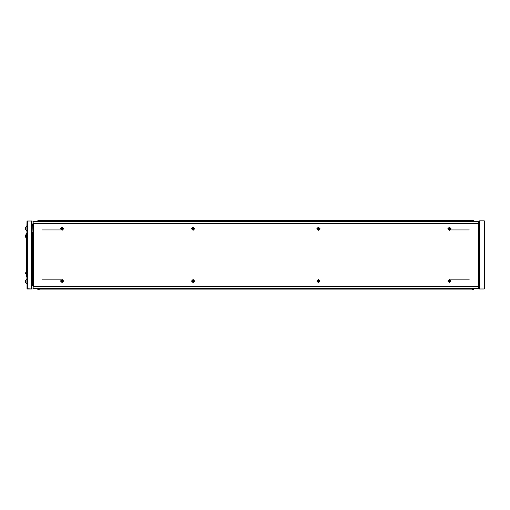 <?xml version="1.0" encoding="UTF-8"?>
<svg xmlns="http://www.w3.org/2000/svg" width="510" height="510" viewBox="0 0 510 510"><rect width="100%" height="100%" fill="white"/><g stroke="black" fill="none" stroke-linecap="round" stroke-linejoin="round"><path stroke-width="0.76" d="M62.226 228.518L61.901 228.117L61.818 228.576L60.594 228.576L62.067 229.8L63.533 228.576L61.041 228.939M472.254 221.385L472.254 220.645L472.254 221.008L39.251 221.008L39.251 220.645L473.56 220.645L474.019 221.385M61.041 280.831L62.226 280.373L62.316 281.195L63.533 281.195L62.067 279.977L60.594 281.195L61.818 281.195L62.226 281.654L62.558 281.176L62.226 280.774L61.774 281.016L62.226 281.259M449.712 280.831L449.686 281.195L450.91 281.195L450.91 280.831L449.437 279.977L447.971 281.195L449.928 281.176L449.603 280.774L448.947 281.176L449.278 280.373L450.464 280.831M26.915 236.315L26.915 235.626M26.864 236.315L26.864 235.626M26.686 236.315L26.686 235.626M25.972 237.909L26.208 234.715L26.208 237.909L25.889 234.753L25.525 235.276L25.819 236.149M25.525 236.602L25.819 236.13M25.525 236.493L25.889 237.87M26.915 283.942L26.915 279.155L25.5 280.353L25.5 282.744L27.004 283.942L27.004 288.953L27.004 221.047L31.907 221.047L31.907 288.953L31.563 288.953L31.563 221.047M26.915 228.448L26.915 226.058L25.5 227.256L25.5 229.647L26.915 230.845L26.915 228.448M31.907 277.905L32.302 277.905L32.302 232.095L32.984 232.095L32.704 225.547L31.907 225.547L32.704 224.744L32.984 225.547M39.251 288.386L39.251 289.355L37.657 289.253M31.563 288.953L27.004 288.724M31.907 284.452L32.646 284.452L32.646 277.905L32.984 277.905L32.302 277.905L32.302 232.095L31.907 232.095M39.251 221.098L39.251 220.645L37.906 220.645L37.485 221.098L39.251 221.385M26.322 272.206L26.208 275.285L25.889 272.13L25.525 273.398M25.819 273.851L25.525 273.507M25.819 273.87L25.889 272.13M26.915 230.845L27.004 235.626L26.66 235.626M27.004 235.626L26.915 279.155M479.598 225.547L478.858 225.547L478.858 232.095L478.52 232.095L479.202 232.095L479.202 277.905L478.52 277.905L478.801 284.452L479.598 284.452L478.801 285.256L478.52 284.452M479.598 232.095L479.202 232.095L479.202 277.905L479.598 277.905M472.254 288.386L472.254 289.355L473.56 289.355L474.019 288.386M450.464 228.939L447.971 228.576L449.437 229.8L450.91 228.576L448.417 228.939M317.379 228.531L316.933 228.894L318.399 229.749L319.872 228.531L317.379 228.531L318.399 227.67L319.426 228.531M32.984 277.561L32.984 275.738M319.426 281.24L319.872 280.876L318.399 280.022L316.933 281.24L319.426 281.24L318.399 282.1L317.379 281.24M194.125 281.24L194.571 280.876L193.105 280.022L191.632 281.24L194.125 281.24L193.105 282.1L192.079 281.24M193.264 228.467L192.939 228.072L192.856 228.531L191.632 228.531L193.105 229.749L194.571 228.531L192.614 228.55L192.939 228.958L193.596 228.55L193.264 229.353L192.079 228.894M32.984 284.452L32.646 285.256L31.958 285.256L31.958 284.867M37.944 288.386L37.944 289.355L37.485 288.386M39.251 288.902L37.485 288.902M39.251 220.645L37.944 220.645L37.944 221.385M27.004 233.918L26.66 275.974M27.004 274.374L26.66 274.374M478.52 225.547L478.858 225.547L478.52 224.744M473.56 221.385L473.847 220.747M472.254 221.098L474.019 221.098M319.426 228.894L317.909 228.875L318.151 228.531L318.151 228.894L317.379 228.894M317.379 280.876L318.89 280.895L318.648 281.24L318.648 280.876L319.426 280.876M192.079 280.876L193.596 280.895L193.354 281.24L193.354 280.876L194.125 280.876M63.661 228.76L62.067 227.16L60.473 228.76L62.067 230.354L63.661 228.76L62.067 227.16L60.473 228.76M60.473 281.016L62.067 282.61L63.661 281.016L62.067 279.416L60.473 281.016L62.067 279.416L63.661 281.016M447.844 281.016L449.437 282.61L451.031 281.016L449.437 279.416L447.844 281.016L449.437 279.416L451.031 281.016M451.031 228.76L449.437 227.16L447.844 228.76L449.437 230.354L451.031 228.76L449.437 227.16L447.844 228.76M319.993 228.709L318.399 227.116L316.806 228.709L318.399 230.31L319.993 228.709L318.399 227.116L316.806 228.709M316.806 281.061L318.399 282.655L319.993 281.061L318.399 279.467L316.806 281.061L318.399 279.467L319.993 281.061M191.511 281.061L193.105 282.655L194.699 281.061L193.105 279.467L191.511 281.061L193.105 279.467L194.699 281.061M194.699 228.709L193.105 227.116L191.511 228.709L193.105 230.31L194.699 228.709L193.105 227.116L191.511 228.709M63.087 228.939L62.309 228.595L62.558 228.92L61.901 229.003M61.825 228.595L61.825 228.92M62.067 227.199L60.505 228.76L62.067 230.316L63.622 228.76L62.067 227.199M61.041 228.576L62.067 227.721L63.087 228.576M62.341 228.939L62.226 229.398L61.901 229.047M61.697 228.595L61.697 228.92M62.437 228.92L62.437 228.595M62.226 228.391L61.901 228.391M61.901 229.13L62.226 229.13M62.067 282.572L63.622 281.016L62.067 279.454L60.505 281.016L62.067 282.572M63.087 281.195L62.067 282.055L61.041 281.195M62.341 280.831L63.087 280.831M62.437 281.176L62.437 280.851M61.825 280.851L61.825 281.176M61.697 280.851L61.697 281.176M61.901 281.386L62.226 281.386M62.226 280.647L61.901 280.647M449.437 282.572L450.999 281.016L449.437 279.454L447.882 281.016L449.437 282.572M450.464 281.195L449.437 282.055L448.417 281.195M448.417 280.831L449.163 280.831M449.807 281.176L449.807 280.851M449.068 280.851L449.068 281.176M449.712 281.195L449.603 281.654L449.163 281.195M449.278 281.386L449.603 281.386M449.603 280.647L449.278 280.647M478.52 287.468L478.609 285.256M32.984 224.744L31.958 224.744L31.958 225.248M32.984 285.256L31.907 284.752M27.094 221.047L31.448 221.047M31.818 221.047L31.448 220.932M31.818 288.953L27.094 288.953M27.004 221.276L26.915 226.058M37.485 221.385L37.944 220.645M26.973 233.918L26.66 234.026M31.958 232.095L31.958 277.905M26.322 233.465L26.66 233.465L26.66 276.535L26.322 276.535L26.322 233.465M484.474 220.989L484.156 220.817L484.5 221.047L484.43 288.819M484.156 220.817L479.598 220.817L479.598 288.953L484.156 288.953L484.156 220.817M479.54 277.905L479.54 232.095M479.362 285.026L479.54 284.752M473.56 289.355L474.019 288.902M478.858 285.256L479.419 285.026M479.598 225.248L478.858 224.744L479.54 224.744L479.54 225.133M472.254 289.125L39.251 289.125M449.437 227.199L447.882 228.76L449.437 230.316L450.999 228.76L449.437 227.199M448.417 228.576L449.437 227.721L450.464 228.576M449.603 229.047L449.278 229.398L449.163 228.939M449.068 228.595L449.068 228.92M449.807 228.92L449.807 228.595M449.163 228.576L449.278 228.117L449.712 228.576M449.603 228.391L449.278 228.391M449.278 229.13L449.603 229.13M318.673 228.894L318.648 228.531L318.559 228.958M318.399 227.154L316.837 228.709L318.399 230.271L319.961 228.709L318.399 227.154M318.559 228.996L318.24 229.353L318.125 228.894M318.03 228.55L318.03 228.875M318.769 228.875L318.769 228.55M318.125 228.531L318.24 228.072L318.673 228.531M318.559 228.34L318.24 228.34M318.24 229.086L318.559 229.086M469.289 229.933L450.521 229.933M60.983 229.933L42.215 229.933M469.289 279.843L450.521 279.843M60.983 279.843L42.215 279.843M478.482 221.748L478.52 223.431L478.176 223.418M478.482 288.022L478.52 286.339L478.176 286.352M478.52 288.386L478.176 286.333L478.52 288.386L32.984 288.386L33.328 286.333L478.52 286.339L478.52 223.431L33.328 223.418M32.984 288.386L33.328 286.352M33.022 288.022L32.984 223.431L33.328 223.431L32.984 221.385L478.52 221.385L478.176 223.437L478.52 221.385M33.022 221.748L32.984 221.385M33.328 223.431L33.328 286.333M318.125 280.876L318.151 281.24L318.24 280.819M318.399 282.616L319.961 281.061L318.399 279.499L316.837 281.061L318.399 282.616M318.24 280.774L318.559 280.423L318.673 280.876M318.769 281.22L318.769 280.895M318.03 280.895L318.03 281.22M318.673 281.24L318.559 281.698L318.125 281.24M318.24 281.431L318.559 281.431M318.559 280.691L318.24 280.691M192.939 280.819L192.863 281.22M193.105 282.616L194.661 281.061L193.105 279.499L191.543 281.061L193.105 282.616M192.939 280.774L193.264 280.423L193.379 280.876M193.475 281.22L193.475 280.895M192.863 280.895L192.939 281.698L193.264 281.303M192.735 280.895L192.735 281.22M192.939 281.431L193.264 281.431M193.264 280.691L192.939 280.691M192.863 228.55L192.863 228.875M193.105 227.154L191.543 228.709L193.105 230.271L194.661 228.709L193.105 227.154M192.079 228.531L193.105 227.67L194.125 228.531M194.125 228.894L193.379 228.894M192.735 228.55L192.735 228.875M193.475 228.875L193.475 228.55M193.264 228.34L192.939 228.34M192.939 229.086L193.264 229.086M27.349 288.953L27.349 221.047M31.939 232.095L31.939 277.905M479.566 277.905L479.566 232.095M473.56 288.386L473.56 288.902L472.254 288.902M472.254 288.762L39.251 288.762M478.176 286.333L478.176 223.437"/></g></svg>
